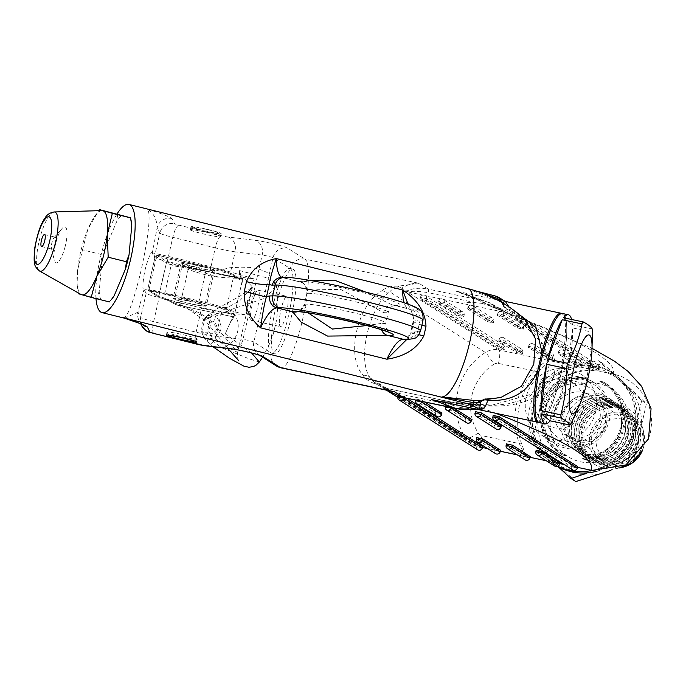 <?xml version="1.0" encoding="UTF-8"?>
<svg xmlns="http://www.w3.org/2000/svg" width="686" height="686" viewBox="0 0 686 686"><rect width="100%" height="100%" fill="white"/><g stroke="black" fill="none" stroke-linecap="round" stroke-linejoin="round"><path stroke-width="0.51" stroke-dasharray="3.43 2.57" d="M583.426 408.727A24.773 24.216 122.4 0 1 543.055 422.044A24.773 24.216 122.4 0 1 552.539 380.318A24.773 24.216 122.4 0 1 583.426 408.727M65.23 246.231A18.582 4.956 103.9 0 1 54.271 260.311A18.582 4.956 103.9 0 1 55.652 243.659A18.582 4.956 103.9 0 1 62.22 228.301A18.582 4.956 103.9 0 1 65.23 246.231M648.519 438.869L650.5 432.317L651.7 422.799L651.023 413.264L648.459 403.977L644.128 395.428L638.126 387.813L630.751 381.545L622.176 376.803L613.919 374.084L548.568 360.459C548.123 362.148 544.641 365.93 538.133 371.812A68.12 66.585 -57.6 0 0 521.712 444.091L526.128 456.482L530.004 457.305M398.086 286.191L400.693 287.82C395.676 287.408 392.04 288.763 389.802 291.884A9.287 6.628 -132.9 0 1 382.402 290.521C386.081 287.297 391.312 285.856 398.094 286.199L418.992 283.292C413.444 282.846 407.664 284.493 401.636 288.214L408.985 292.15C411.66 290.881 418.134 291.07 428.398 292.699A6.191 1.226 102 0 0 428.133 289.08L481.521 300.391A6.191 1.226 -78 0 1 481.855 303.358L475.321 302.637C467.989 302.329 463.676 302.603 462.381 303.461L408.985 292.15M593.604 368.836L599.547 370.088L521.077 320.328L515.092 319.007L593.604 368.836L593.947 367.327A3.096 3.027 122.4 0 1 598.578 365.338A3.096 3.027 122.4 0 1 599.89 368.588L521.42 318.819A3.096 3.027 -57.6 0 0 520.108 315.577A3.096 3.027 -57.6 0 0 515.478 317.567L515.135 319.067M503.267 316.555L497.324 315.294L517.218 327.908L523.204 329.229L503.267 316.555L503.601 315.046A3.096 3.027 -57.6 0 0 502.298 311.804A3.096 3.027 -57.6 0 0 497.667 313.794L517.561 326.407A3.096 3.027 122.4 0 1 522.192 324.418A3.096 3.027 122.4 0 1 523.495 327.668L523.152 329.169M546.107 358.769L552.041 360.03L534.36 348.814L528.374 347.502L546.107 358.769L546.442 357.269A3.096 3.027 122.4 0 1 551.072 355.279A3.096 3.027 122.4 0 1 552.384 358.521L534.703 347.313A3.096 3.027 -57.6 0 0 533.391 344.063A3.096 3.027 -57.6 0 0 528.76 346.053L528.417 347.553M575.794 365.063L581.728 366.315L564.046 355.099L558.061 353.787L575.794 365.063L576.137 363.554A3.096 3.027 122.4 0 1 580.759 361.565A3.096 3.027 122.4 0 1 582.071 364.815L564.389 353.599A3.096 3.027 -57.6 0 0 563.077 350.357A3.096 3.027 -57.6 0 0 558.455 352.338L558.112 353.847M516.412 352.484L522.355 353.744L504.673 342.528L498.679 341.208L516.412 352.484L516.755 350.975A3.096 3.027 122.4 0 1 521.386 348.994A3.096 3.027 122.4 0 1 522.698 352.235L505.016 341.019A3.096 3.027 -57.6 0 0 503.704 337.778A3.096 3.027 -57.6 0 0 499.074 339.767L498.731 341.268M443.885 303.975L437.951 302.723L457.845 315.337L463.83 316.649L443.885 303.975L444.228 302.475A3.096 3.027 -57.6 0 0 442.916 299.225A3.096 3.027 -57.6 0 0 438.294 301.214L458.179 313.828A3.096 3.027 122.4 0 1 462.81 311.847A3.096 3.027 122.4 0 1 464.122 315.088L463.779 316.589M473.572 310.269L467.638 309.009L487.532 321.623L493.517 322.935L473.572 310.269L473.915 308.76A3.096 3.027 -57.6 0 0 472.603 305.519A3.096 3.027 -57.6 0 0 467.981 307.5L487.875 320.122A3.096 3.027 122.4 0 1 492.497 318.132A3.096 3.027 122.4 0 1 493.809 321.374L493.466 322.883M498.602 348.711L504.536 349.971L426.075 300.202L420.081 298.89L498.602 348.711L498.945 347.202A3.096 3.027 122.4 0 1 503.575 345.221A3.096 3.027 122.4 0 1 504.879 348.462L426.418 298.702A3.096 3.027 -57.6 0 0 425.106 295.452A3.096 3.027 -57.6 0 0 420.475 297.441L420.132 298.95M482.627 446.423L476.71 445.077L398.24 395.316L404.174 396.577L406.747 398.206M471.556 419.335L465.631 417.997L445.746 405.375L451.68 406.635L454.252 408.264M441.861 413.049L435.944 411.703L416.05 399.089L421.993 400.35L424.565 401.979M495.326 424.282L475.432 411.669L475.089 413.169L494.983 425.792L495.326 424.282L501.243 425.629M494.52 448.85L476.839 437.642L476.496 439.143L494.177 450.359L494.52 448.85L500.437 450.196M553.902 461.429L536.212 450.213L535.869 451.722L553.559 462.939L553.902 461.429L559.819 462.776M524.207 455.144L506.525 443.928L506.182 445.437L523.864 456.644L524.207 455.144L530.124 456.49M571.712 465.202L493.243 415.442L492.9 416.942L571.369 466.712L571.712 465.202L577.629 466.549M390.308 392.229L379.735 384.58L384.297 388.43L389.682 390.866M444.279 402.433L468.041 404.26A1032.353 74.62 12.8 0 1 480.157 408.753L482.944 408.882C478.434 408.547 465.099 408.89 458.317 406.961A6.191 1.226 -78 0 1 457.065 408.847M387.05 388.499L387.084 388.516C389.091 390.128 395.11 392.323 405.143 395.093L452.057 405.032L440.729 399.861L387.05 388.49L484.916 409.139L483.87 408.341A9.287 8.189 110.6 0 0 480.157 408.753L476.376 409.233M482.927 408.882L482.944 408.882A9.287 8.764 90.9 0 1 483.013 408.882L477.053 409.37M387.084 388.516L384.554 387.633L397.177 395.642M452.057 405.032L458.317 406.961M482.455 447.461L477.104 446.329A18.582 18.162 122.4 0 1 465.811 438.526A61.929 60.531 122.4 0 1 485.354 352.484A18.582 18.162 122.4 0 1 498.996 349.963L406.446 291.267C411.986 288.266 419.206 287.537 428.133 289.08L418.992 283.292L304.953 259.137A55.738 11.07 -78 0 1 303.023 317.644A55.738 11.07 -78 0 1 281.08 367.868M476.89 291.216L466.652 288.48L497.144 299.996L503.627 304.318L506.088 308.554A6.191 2.684 110.5 0 0 506.868 309.317A6.191 2.684 110.5 0 0 508.489 308.966L508.909 306.822M191.231 227.075A15.478 1.115 -167.2 0 0 207.344 231.645A15.478 1.115 -167.2 0 0 221.175 233.652A15.478 1.115 -167.2 0 0 206.323 229.124A15.478 1.115 -167.2 0 0 190.982 226.792A15.478 1.115 -167.2 0 0 191.231 227.075M480.054 292.296L466.652 288.48L147.944 209.316C160.73 213.312 168.722 216.382 171.92 218.525L174.63 223.756A6.191 0.446 -167.2 0 0 178.952 225.154L221.432 235.71A6.191 0.446 -167.2 0 0 228.061 237.03L255.072 240.254A18.582 1.346 12.8 0 1 273.74 243.924A18.582 1.346 12.8 0 1 287.64 248.16L304.953 259.137A12.382 12.108 -57.6 0 0 290.332 268.663A43.347 8.609 102 0 0 289.741 268.415A43.347 8.609 102 0 0 273.019 305.922A43.347 8.609 102 0 0 271.176 352.99A43.347 8.609 102 0 0 271.776 353.239A43.347 8.609 102 0 0 288.84 314.171A43.347 8.609 102 0 0 290.332 268.663L273.028 257.687A6.191 0.446 -167.2 0 0 268.398 256.281A6.191 0.446 -167.2 0 0 262.172 255.055L235.161 251.831L229.69 275.926A18.582 1.346 12.8 0 1 209.796 271.956L167.315 261.4A18.582 1.346 12.8 0 1 154.35 257.216L152.275 253.185L151.1 252.594C145.715 264.067 142.98 276.115 142.885 288.729L144.06 289.329L146.144 293.351A18.582 1.346 -167.2 0 0 159.109 297.544L201.59 308.091A18.582 1.346 -167.2 0 0 221.475 312.061L245.451 314.925L253.657 278.782L229.69 275.926M503.224 303.212L502.452 302.758M505.35 301.428L504.424 301.043M524.867 319.462L506.088 308.554A6.191 5.428 160.4 0 1 503.207 305.596A6.191 5.428 160.4 0 1 503.207 305.587A6.191 5.428 160.4 0 1 502.949 303.546A6.191 5.445 -160.7 0 0 508.489 308.966L516.121 312.027M501.295 302.089A6.191 5.728 -36.3 0 0 501.663 302.672A6.191 5.728 -36.3 0 0 503.627 304.318M482.498 400.135L481.829 400.264A6.191 5.891 -98.6 0 0 481.349 400.307A6.191 5.857 76.3 0 1 481.461 400.29A6.191 5.857 76.3 0 1 481.486 400.281A6.191 5.857 76.3 0 1 482.498 400.135L485.568 398.866L500.977 397.417L486.134 398.729A6.191 2.547 91.3 0 0 485.568 398.866A6.191 5.728 -124.2 0 0 482.524 399.801A6.191 5.728 -124.2 0 0 481.924 400.272M481.829 400.264L481.375 400.307A6.191 5.891 -98.6 0 0 481.306 400.315M487.489 399.741A6.191 2.547 91.3 0 0 486.142 398.729A6.191 6.191 0 0 0 482.524 399.801L481.461 400.29M485.722 399.938A6.191 4.965 7.6 0 0 484.11 400.092M499.339 309.377L493.577 307.551A1036.34 74.903 12.8 0 1 505.745 312.061L506.817 312.773L462.381 303.461M483.87 408.341A1036.34 74.903 -167.2 0 0 471.702 403.831L485.096 405.306L495.927 405.246L508.06 403.822L519.636 400.727L528.846 396.559L537.747 390.154L544.152 382.402L547.677 374.522L548.997 365.244L547.531 354.859L543.724 345.555L537.961 336.775L528.323 326.665L519.585 319.925L510.118 314.214L499.365 309.386L592.044 348.317M466.557 294.448L490.902 306.368A9.287 9.287 0 0 0 492.754 307.302A9.287 8.069 -69.9 0 1 490.396 305.853A9.287 3.867 123 0 0 490.902 306.368A9.287 3.867 123 0 1 490.902 306.368A9.287 3.867 123 0 0 493.406 306.308A9.287 1.098 104.6 0 0 493.577 307.551A9.287 8.069 -69.9 0 1 492.78 307.311L504.879 311.796A9.287 8.189 110.6 0 1 504.879 311.796A9.287 8.189 110.6 0 1 502.521 310.346A1032.353 74.62 -167.2 0 0 490.396 305.853L466.54 294.44L455.958 291.121L493.406 306.308C527.191 315.809 563.095 343.746 553.439 377.257C540.268 405.014 503.387 409.379 471.145 404.303L438.586 401.224L469.413 403.66A9.287 4.245 86.4 0 1 471.145 404.303A9.287 1.046 100 0 1 471.616 403.771L492.196 405.092L530.347 394.527L544.984 378.732L547.651 359.078L540.92 341.885L518.144 319.101L499.305 309.36M471.702 403.831A9.287 1.046 100 0 0 471.616 403.771A9.287 9.287 0 0 0 469.413 403.651A9.287 4.245 86.4 0 0 468.041 404.26A9.287 8.069 -69.9 0 1 471.702 403.831M496.047 413.401A1034.196 74.748 12.8 0 0 484.916 409.139A9.287 8.764 90.9 0 0 483.013 408.882L440.678 399.852M496.527 296.352A6.191 6.054 -57.6 0 0 496.227 296.283L504.193 301.334L455.958 291.121A1011.867 73.136 -167.2 0 1 481.521 300.391L487.96 302.26L502.512 310.346M481.855 303.358L494.246 307.234C497.17 308.203 505.025 312.662 504.947 312.053L502.521 310.346M504.947 312.053A9.287 8.764 90.9 0 0 506.817 312.773A1034.196 74.748 -167.2 0 1 612.821 373.836M505.745 312.061A9.287 8.189 110.6 0 1 504.887 311.796L501.466 309.532C492.256 304.035 487.72 301.6 487.857 302.226M400.693 287.82L401.636 288.214M538.133 371.812L498.473 363.409A6.191 6.054 -57.6 0 0 493.92 364.249A12.382 1.132 -122.5 0 0 485.354 352.484L389.802 291.884C368.776 307.259 356.84 360.159 370.251 377.926L374.016 382.274L379.735 384.58M390.78 391.097L375.851 384.066C369.471 381.965 365.226 379.058 363.126 375.336C345.427 356.566 357.183 304.421 382.402 290.521M375.851 384.066L378.792 384.186L374.041 382.291M493.92 364.249A49.546 48.423 -57.6 0 0 478.288 433.089A12.382 2.384 147.3 0 1 465.811 438.526L370.251 377.926A9.287 7.34 152.8 0 0 363.126 375.336M541.588 359.104L543.295 352.364A55.66 11.053 -78 0 1 562.7 313.665A55.66 11.053 -78 0 1 561.74 370.337A55.66 11.053 -78 0 1 539.642 422.533A55.66 11.053 -78 0 1 538.99 371.323L540.371 364.472M546.322 460.76L559.69 463.59M564.132 464.533L577.509 467.363M517.261 454.869L526.814 456.893L517.184 454.818M526.128 456.482A68.12 66.585 122.4 0 1 548.02 360.107M595.637 411.832A36.229 35.406 122.4 0 1 541.503 435.07A36.229 35.406 122.4 0 1 530.998 385.506A36.229 35.406 122.4 0 1 580.305 373.879A36.229 35.406 122.4 0 1 595.637 411.832M582.465 377.84A36.229 35.406 122.4 0 1 593.87 382.479A36.229 35.406 122.4 0 1 609.202 420.432A36.229 35.406 122.4 0 1 555.06 443.671A36.229 35.406 122.4 0 1 541.648 399.706A36.229 35.406 122.4 0 1 582.465 377.84M142.276 324.538A12.382 12.331 152.7 0 1 137.963 312.207L140.664 317.447A18.582 1.346 -167.2 0 0 153.638 321.631L196.11 332.187A18.582 1.346 -167.2 0 0 216.004 336.157L243.016 339.381L262.172 255.055A12.382 10.179 -83.2 0 0 255.072 240.254M124.466 318.21L137.963 312.207L144.06 289.329M154.35 257.216L159.821 233.12L157.12 227.881C156.991 219.769 153.93 213.578 147.944 209.316C150.68 216.073 148.493 236.053 141.376 269.264C134.096 299.773 128.248 316.032 123.832 318.021M152.275 253.185L157.12 227.881A12.382 12.331 152.7 0 1 171.92 218.525M275.986 306.548A43.347 8.609 -78 0 1 292.708 269.049A43.347 8.609 -78 0 1 292.15 313.236A43.347 8.609 -78 0 1 274.743 353.865A43.347 8.609 -78 0 1 275.986 306.548M253.657 278.782A123.857 8.952 -167.2 0 0 151.1 252.585M212.711 269.504A15.478 1.115 12.8 0 1 212.96 269.787A15.478 1.115 12.8 0 1 197.619 267.446A15.478 1.115 12.8 0 1 182.768 262.927A15.478 1.115 12.8 0 1 196.599 264.925A15.478 1.115 12.8 0 1 212.711 269.504M142.885 288.729A123.857 8.952 12.8 0 1 245.451 314.925M204.497 305.639A15.478 1.115 -167.2 0 0 188.393 301.068A15.478 1.115 -167.2 0 0 174.561 299.062A15.478 1.115 -167.2 0 0 189.405 303.589A15.478 1.115 -167.2 0 0 204.754 305.922A15.478 1.115 -167.2 0 0 204.497 305.639M196.976 338.764A15.478 1.115 12.8 0 1 197.225 339.055A15.478 1.115 12.8 0 1 197.165 339.124A15.478 1.115 12.8 0 1 182.845 336.929A15.478 1.115 12.8 0 1 167.281 332.478A15.478 1.115 12.8 0 1 167.05 332.281A15.478 1.115 12.8 0 1 167.032 332.195A15.478 1.115 12.8 0 1 180.864 334.193A15.478 1.115 12.8 0 1 196.976 338.764M190.545 230.084A15.478 1.115 -167.2 0 0 206.657 234.655A15.478 1.115 -167.2 0 0 220.489 236.661A15.478 1.115 -167.2 0 0 220.463 236.576A15.478 1.115 -167.2 0 0 220.232 236.37A15.478 1.115 -167.2 0 0 204.677 231.919A15.478 1.115 -167.2 0 0 190.348 229.733A15.478 1.115 -167.2 0 0 190.296 229.801A15.478 1.115 -167.2 0 0 190.545 230.084M279.339 322.814A15.478 3.078 -78 0 1 281.963 305.793A15.478 3.078 -78 0 1 286.937 296.309A15.478 3.078 -78 0 1 286.731 312.096A15.478 3.078 -78 0 1 280.523 326.605A15.478 3.078 -78 0 1 279.339 322.814M309.609 280.308L299.482 281.689A9.913 9.861 -122.4 0 1 306.916 293.565L316.838 289.758L340.616 289.381L383.568 312.61A9.913 8.815 -85.3 0 1 392.915 305.004A9.913 8.815 -85.3 0 1 392.975 305.013A9.913 8.815 -85.3 0 1 394.296 305.244L392.006 304.833L365.81 292.133M408.059 304.138L411.06 310.132L414.095 320.165A74.311 19.825 103.9 0 1 411.163 333.062L405.692 340.29L410.554 332.839M381.553 329.837A9.913 8.815 -85.3 0 1 381.099 323.449L366.778 325.558M308.263 312.936L304.284 304.695L306.788 293.659C306.402 285.882 303.975 281.946 299.525 281.86L282.632 277.667A55.738 14.869 103.9 0 1 282.092 277.496M300.176 310.501L304.455 304.413A9.913 9.861 -122.4 0 1 300.176 310.509A9.913 9.861 -122.4 0 1 300.142 310.535A9.913 9.861 -122.4 0 1 297.355 311.744M95.989 298.599A55.738 14.869 103.9 0 1 100.096 259.008A55.738 14.869 103.9 0 1 117.006 213.989M406.609 339.501L405.683 339.536A9.913 9.518 88.2 0 0 414.636 331.93A65.642 17.51 103.9 0 0 411.163 333.062L418.88 334.717M421.881 325.13A18.582 2.933 11.4 0 1 413.255 320.799A18.582 2.933 11.4 0 1 414.095 320.165A65.642 17.51 103.9 0 0 417.105 321.091A9.913 9.518 88.2 0 0 410.022 309.146L412.852 309.06A67.502 4.879 -167.2 0 0 368.365 292.793A67.502 4.879 -167.2 0 0 286.577 277.693L283.755 277.787L299.482 281.689A51.707 3.739 12.8 0 1 364 292.931A51.707 3.739 12.8 0 1 394.296 305.244L410.022 309.146A55.738 14.869 -76.1 0 1 408.907 309.034A55.738 14.869 -76.1 0 1 404.165 302.792M111.432 299.516A46.442 12.391 103.9 0 1 109.211 301.797L100.653 299.336A46.442 12.391 103.9 0 1 99.204 291.396L101.957 262.155A46.442 12.391 103.9 0 1 105.481 248.126L116.8 221.346A46.442 12.391 103.9 0 1 121.774 215.25M130.331 217.711A46.442 12.391 103.9 0 1 131.086 220.403M186.858 300.305A17.03 1.235 12.8 0 1 206.332 305.965A17.03 1.235 12.8 0 1 189.447 303.392A17.03 1.235 12.8 0 1 173.112 298.419A17.03 1.235 12.8 0 1 186.858 300.305M194.927 264.77A17.03 1.235 -167.2 0 0 181.19 262.884A17.03 1.235 -167.2 0 0 197.525 267.857A17.03 1.235 -167.2 0 0 214.401 270.43A17.03 1.235 -167.2 0 0 194.927 264.77M259.325 362.028L249.601 358.992L221.647 347.751L210.422 339.107L203.682 337.178L201.804 331.57L204.72 318.733L207.472 315.406L215.558 316.16C224.331 326.159 222.616 333.808 210.422 339.107A6.191 1.012 -92.8 0 0 210.808 334.073C217.839 331.124 218.791 326.888 213.655 321.374L210.954 322.429L208.776 332.015A6.191 0.78 -4.4 0 1 201.564 331.81A6.191 0.78 -4.4 0 1 201.804 331.57L207.026 333.276L210.722 317.018A12.382 12.134 123.4 0 1 230.264 309.806A21.678 21.232 123.4 0 1 237.699 331.278A21.678 21.232 123.4 0 1 221.647 347.751A12.382 12.134 123.4 0 1 207.026 333.276L229.073 348.222L237.596 352.372L209.976 319.522L187.501 308.691L175.899 304.653L232.768 316.752L225.24 333.816L230.282 322.626L234.192 316.709L238.316 297.861L234.243 315.74L232.348 312.97L226.269 308.957A30.964 2.238 -167.2 0 0 199.18 300.948L149.094 289.295L156.614 256.17L206.709 267.823A30.964 2.238 12.8 0 1 233.789 275.832L239.877 279.845L242.372 279.965L238.316 297.861L242.535 279.991L239.525 274.451L242.535 279.991L242.124 282.846C242.244 281.466 241.378 278.662 239.517 274.443L239.611 270.576L241.575 278.559L184.594 266.4L189.439 268.432L219.554 277.367C209.993 276.201 199.523 273.56 188.136 269.444L180.101 304.816C191.531 308.734 201.487 313.639 209.976 319.522M239.611 270.576L266.442 277.719L276.389 285.102L265.919 297.904L230.264 309.806L215.558 316.16A6.191 1.243 -63.5 0 1 213.655 321.374M238.839 360.853C237.588 359.25 237.167 356.428 237.596 352.372L252.362 287.357L239.894 300.571L210.722 317.018L204.539 318.656L210.954 322.429M251.625 353.007L225.24 333.816M232.348 312.97A1.235 1.209 -56.6 0 1 230.882 313.922L232.768 316.752A1.235 1.226 -11.9 0 0 234.26 315.826A1.235 1.192 -177.6 0 1 232.743 316.7L175.856 304.593L168.713 300.7L164.443 299.285A403.771 29.181 -167.2 0 0 159.495 297.681A1.235 0.96 107.9 0 1 158.826 296.318A402.528 29.095 12.8 0 1 163.757 297.921L171.277 264.796A402.528 29.095 -167.2 0 0 166.346 263.192A1.235 0.96 107.9 0 1 167.573 262.146A403.771 29.181 12.8 0 1 172.52 263.75L179.561 265.928L184.534 266.391L241.403 278.507A1.235 1.226 34.9 0 1 242.39 279.982A1.235 1.209 66.4 0 0 241.403 278.507L238.96 278.387L232.88 274.374A29.73 2.152 -167.2 0 0 206.872 266.683L156.785 255.029L156.614 256.17L155.302 255.964L147.773 289.089L149.094 289.295L148.708 290.564L198.803 302.226A29.73 2.152 12.8 0 1 224.802 309.909L230.882 313.922L168.713 300.7A1.235 1.003 -71.4 0 1 168.593 300.674L175.376 304.395A1.235 1.02 -50.4 0 0 175.856 304.593L175.899 304.653A1.235 1.063 -74.2 0 1 175.839 304.635A1.235 1.063 -74.2 0 0 175.839 304.635A1.235 1.063 -74.2 0 1 175.127 303.255L180.101 304.816A1.235 1.089 -70.9 0 0 180.855 306.213M217.531 308.46L240.151 296.026L252.482 286.971L244.413 278.627L219.554 277.367M247.131 302.003C248.023 302.689 247.818 303.907 246.514 305.656L247.131 302.003M242.407 279.948A1.235 1.235 -47.2 0 0 241.463 278.473L241.421 278.473A1.235 1.226 33.2 0 1 242.407 279.948M189.439 268.432A1.235 1.089 112 0 0 188.136 269.444L183.265 267.403L175.513 266.194L171.277 264.796A1.235 0.978 108.1 0 1 172.52 263.75M262.584 357.192L268.44 346.507L273.294 334.065L276.724 319.444L278.002 303.075L276.389 285.102L267.068 272.411L258.682 268.938L249.378 267.377L241.172 267.18L229.664 267.763L222.95 269.461L206.992 271.424L242.012 278.765A1.235 1.235 0 0 0 241.455 278.473L184.568 266.382A1.235 1.055 -66.6 0 0 183.265 267.403A1.235 1.055 -92.2 0 1 184.268 266.357L184.268 266.357A1.235 1.055 -92.2 0 1 184.534 266.391L184.568 266.382A1.235 1.235 0 0 0 184.268 266.357L179.561 265.928L239.363 278.55A1.235 1.209 -56.6 0 0 238.96 278.387L176.782 265.165A1.235 1.003 -71.4 0 0 175.513 266.194M167.993 299.328A1.235 1.003 -71.4 0 0 168.593 300.674L164.34 299.259A1.235 0.978 -71.9 0 0 164.34 299.259A1.235 0.978 -71.9 0 1 163.757 297.921L167.993 299.328L175.127 303.255A1.235 1.02 -50.4 0 0 175.376 304.395A1.235 1.235 0 0 0 175.83 304.635L186.24 308.194M234.243 315.74A1.235 1.166 158.9 0 1 232.743 316.632A1.235 1.192 1.6 0 0 234.26 315.757M254.609 295.323A15.478 3.078 102 0 0 250.544 316.718A15.478 3.078 102 0 0 251.342 320.276A15.478 3.078 102 0 0 251.719 320.499A15.478 3.078 102 0 0 257.936 305.99A15.478 3.078 102 0 0 258.133 290.212A15.478 3.078 102 0 0 257.696 290.264A15.478 3.078 102 0 0 254.609 295.323M539.376 422.576A55.738 11.07 102 0 0 544.881 418.657A55.738 11.07 102 0 0 563.943 358.769A55.738 11.07 102 0 0 562.477 313.519M592.215 328.946L572.441 324.761A55.738 11.07 102 0 0 571.592 319.479M571.292 423.065L551.518 418.88A55.738 11.07 102 0 0 565.899 379.487L585.673 383.68A55.738 11.07 102 0 0 586.873 378.518L567.099 374.333A55.738 11.07 102 0 0 572.639 327.968L592.412 332.153M572.441 324.761L563.6 317.781M551.518 418.88L565.899 379.487M567.099 374.333L572.639 327.968M585.673 383.68L578.735 407.218M592.275 342.245L586.873 378.518M217.951 232.734A12.382 0.892 -167.2 0 0 205.5 229.175A12.382 0.892 -167.2 0 0 194.044 227.418A12.382 0.892 -167.2 0 0 205.877 231.088A12.382 0.892 -167.2 0 0 218.139 232.888A12.382 0.892 -167.2 0 0 217.951 232.734M99.204 291.396L96.563 298.239L100.653 299.336M78.376 293.719L96.563 298.239M78.255 292.922L77.415 271.021L82.517 249.833L100.705 254.343L101.957 262.155M117.683 214.152L116.8 221.346M105.481 248.126L100.705 254.343M82.517 249.833L87.971 228.978L98.698 210.696M101.914 210.611A43.347 11.568 -76.1 0 0 94.471 216.673A43.347 11.568 -76.1 0 0 87.971 228.978A43.347 11.568 -76.1 0 0 77.415 271.021A43.347 11.568 -76.1 0 0 77.329 285.676A43.347 11.568 -76.1 0 0 81.068 294.517M55.094 243.581A6.191 1.655 -76.1 0 0 55 237.116A6.191 1.655 -76.1 0 0 54.091 237.613A6.191 1.655 -76.1 0 0 51.904 242.733A6.191 1.655 -76.1 0 0 51.441 248.281A6.191 1.655 -76.1 0 0 52.016 249.138A6.191 1.655 -76.1 0 0 55.094 243.581M557.624 466.463A54.185 52.959 122.4 0 1 555.085 464.954A54.185 52.959 122.4 0 1 539.385 390.823A54.185 52.959 122.4 0 1 613.13 373.433L610.917 372.026A54.185 52.959 122.4 0 0 571.798 365.149A54.185 52.959 -57.6 0 0 529.944 406.789A54.185 52.959 -57.6 0 0 549.906 461.515A54.185 52.959 122.4 0 0 552.882 463.547A54.185 52.959 122.4 0 0 557.881 466.351M592.027 470.425A54.185 52.959 -57.6 0 0 633.855 428.793A54.185 52.959 -57.6 0 0 613.919 374.084A54.185 52.959 122.4 0 0 610.917 372.026M613.13 373.433A54.185 52.959 122.4 0 1 636.068 430.199A54.185 52.959 122.4 0 1 597.137 471.119M587.448 472.843L628.256 459.689L634.584 429.882A52.642 51.45 -57.6 0 0 619.415 380.198A52.642 51.45 -57.6 0 0 568.951 369.514A52.642 51.45 -57.6 0 0 533.639 408.504A52.642 51.45 -57.6 0 0 548.8 458.188A52.642 51.45 -57.6 0 0 599.272 468.872A52.642 51.45 -57.6 0 0 634.584 429.882L641.684 400.573L597.935 360.322L540.748 379.195L533.639 408.504L527.311 438.311L558.112 466.729M581.797 379.281A34.549 33.768 122.4 0 1 599.032 435.756A34.549 33.768 122.4 0 1 541.657 423.605A34.549 33.768 122.4 0 1 581.797 379.281M580.665 384.271A29.412 28.752 122.4 0 1 595.337 432.36A29.412 28.752 122.4 0 1 546.485 422.019A29.412 28.752 122.4 0 1 580.665 384.271M582.594 392.392A23.221 22.698 122.4 0 1 589.909 395.368A23.221 22.698 122.4 0 1 596.631 427.138A23.221 22.698 122.4 0 1 565.032 434.59A23.221 22.698 122.4 0 1 556.432 406.412A23.221 22.698 122.4 0 1 582.594 392.392M589.24 396.602A23.221 22.698 122.4 0 1 596.546 399.578A23.221 22.698 122.4 0 1 603.277 431.348A23.221 22.698 122.4 0 1 571.67 438.8A23.221 22.698 122.4 0 1 563.077 410.622A23.221 22.698 122.4 0 1 589.24 396.602M589.06 398.214A21.678 21.189 122.4 0 1 595.877 400.993A21.678 21.189 122.4 0 1 602.162 430.637A21.678 21.189 122.4 0 1 572.664 437.599A21.678 21.189 122.4 0 1 564.638 411.3A21.678 21.189 122.4 0 1 589.06 398.214M622.056 419.137A21.678 21.189 122.4 0 1 628.873 421.916A21.678 21.189 122.4 0 1 635.159 451.568A21.678 21.189 122.4 0 1 605.661 458.522A21.678 21.189 122.4 0 1 597.635 432.223A21.678 21.189 122.4 0 1 622.056 419.137M619.878 467.775A32.516 31.779 122.4 0 1 617.82 468.298A32.516 31.779 122.4 0 1 579.756 436.81A32.516 31.779 122.4 0 1 618.926 405.092A32.516 31.779 122.4 0 1 642.902 428.75A32.516 31.779 122.4 0 1 634.559 458.874M633.77 459.671A32.516 31.779 122.4 0 1 626.841 464.876M618.24 408.101A29.412 28.752 122.4 0 1 627.493 411.874A29.412 28.752 122.4 0 1 636.016 452.117A29.412 28.752 122.4 0 1 595.988 461.558A29.412 28.752 122.4 0 1 585.089 425.86A29.412 28.752 122.4 0 1 618.24 408.101M616.585 407.055A29.412 28.752 122.4 0 1 625.838 410.82A29.412 28.752 122.4 0 1 638.837 431.708A29.412 28.752 122.4 0 1 618.763 463.359A29.412 28.752 122.4 0 1 594.325 460.503A29.412 28.752 122.4 0 1 583.434 424.814A29.412 28.752 122.4 0 1 616.585 407.055M615.265 404.5A30.964 30.261 122.4 0 1 638.692 430.448A30.964 30.261 122.4 0 1 617.563 463.762A30.964 30.261 122.4 0 1 577.981 436.45A30.964 30.261 122.4 0 1 615.265 404.5M614.922 406.001A29.412 28.752 122.4 0 1 624.174 409.774A29.412 28.752 122.4 0 1 632.706 450.007A29.412 28.752 122.4 0 1 592.67 459.457A29.412 28.752 122.4 0 1 581.779 423.759A29.412 28.752 122.4 0 1 614.922 406.001M613.267 404.954A29.412 28.752 122.4 0 1 622.519 408.719A29.412 28.752 122.4 0 1 635.519 429.608A29.412 28.752 122.4 0 1 615.445 461.258A29.412 28.752 122.4 0 1 591.015 458.402A29.412 28.752 122.4 0 1 580.116 422.713A29.412 28.752 122.4 0 1 613.267 404.954M611.955 402.39A30.964 30.261 122.4 0 1 635.373 428.347A30.964 30.261 122.4 0 1 614.244 461.661A30.964 30.261 122.4 0 1 574.662 434.349A30.964 30.261 122.4 0 1 611.955 402.39M611.612 403.9A29.412 28.752 122.4 0 1 620.864 407.664A29.412 28.752 122.4 0 1 629.388 447.907A29.412 28.752 122.4 0 1 589.351 457.348A29.412 28.752 122.4 0 1 578.461 421.658A29.412 28.752 122.4 0 1 611.612 403.9M609.948 402.845A29.412 28.752 122.4 0 1 619.209 406.618A29.412 28.752 122.4 0 1 632.2 427.507A29.412 28.752 122.4 0 1 612.135 459.148A29.412 28.752 122.4 0 1 587.696 456.301A29.412 28.752 122.4 0 1 576.806 420.604A29.412 28.752 122.4 0 1 609.948 402.845M608.636 400.29A30.964 30.261 122.4 0 1 632.055 426.246A30.964 30.261 122.4 0 1 610.934 459.56A30.964 30.261 122.4 0 1 571.352 432.24A30.964 30.261 122.4 0 1 608.636 400.29M608.293 401.799A29.412 28.752 122.4 0 1 617.546 405.563A29.412 28.752 122.4 0 1 626.069 445.806A29.412 28.752 122.4 0 1 586.041 455.247A29.412 28.752 122.4 0 1 575.142 419.558A29.412 28.752 122.4 0 1 608.293 401.799M606.638 400.744A29.412 28.752 122.4 0 1 615.891 404.517A29.412 28.752 122.4 0 1 628.89 425.406A29.412 28.752 122.4 0 1 608.816 457.048A29.412 28.752 122.4 0 1 584.378 454.201A29.412 28.752 122.4 0 1 573.487 418.503A29.412 28.752 122.4 0 1 606.638 400.744M605.318 398.189A30.964 30.261 122.4 0 1 628.745 424.145A30.964 30.261 122.4 0 1 607.616 457.459A30.964 30.261 122.4 0 1 568.034 430.139A30.964 30.261 122.4 0 1 605.318 398.189M604.975 399.698A29.412 28.752 122.4 0 1 614.236 403.462A29.412 28.752 122.4 0 1 622.759 443.705A29.412 28.752 122.4 0 1 582.723 453.146A29.412 28.752 122.4 0 1 571.832 417.457A29.412 28.752 122.4 0 1 604.975 399.698M603.32 398.643A29.412 28.752 122.4 0 1 612.572 402.408A29.412 28.752 122.4 0 1 625.572 423.296A29.412 28.752 122.4 0 1 605.498 454.947A29.412 28.752 122.4 0 1 581.068 452.091A29.412 28.752 122.4 0 1 570.169 416.402A29.412 28.752 122.4 0 1 603.32 398.643M602.008 396.088A30.964 30.261 122.4 0 1 611.749 400.049A30.964 30.261 122.4 0 1 625.426 422.036A30.964 30.261 122.4 0 1 604.297 455.35A30.964 30.261 122.4 0 1 578.581 452.348A30.964 30.261 122.4 0 1 567.116 414.781A30.964 30.261 122.4 0 1 602.008 396.088M604.795 472.38A52.642 51.45 122.4 0 1 554.331 461.687A52.642 51.45 122.4 0 1 539.162 412.003A52.642 51.45 122.4 0 1 574.474 373.013A52.642 51.45 122.4 0 1 624.946 383.706A52.642 51.45 122.4 0 1 640.107 433.389A52.642 51.45 122.4 0 1 604.795 472.38M575.82 481.563L532.062 441.321L539.162 412.003L545.49 382.205L602.677 363.331L646.435 403.582L633.813 459.509M624.466 465.7L610.643 470.433M641.684 400.573L646.435 403.582M602.677 363.331L597.935 360.322M628.256 459.689L631.197 461.549M527.311 438.311L532.062 441.321M540.748 379.195L545.49 382.205M564.106 454.424L566.319 455.83A40.74 39.822 122.4 0 1 562.288 453.6A40.74 39.822 122.4 0 1 545.636 408.642A40.74 39.822 122.4 0 1 583.829 378.732L581.617 377.326A40.74 39.822 -57.6 0 0 543.423 407.244A40.74 39.822 -57.6 0 0 560.085 452.194A40.74 39.822 -57.6 0 0 564.106 454.424L560.402 453.643A41.803 40.86 122.4 0 1 559.51 453.094A41.803 40.86 122.4 0 1 541.94 408.779A41.803 40.86 122.4 0 1 577.921 376.545L581.617 377.326M583.829 378.732L580.133 377.943A41.803 40.86 -57.6 0 0 544.152 410.185A41.803 40.86 -57.6 0 0 561.723 454.492A41.803 40.86 -57.6 0 0 562.614 455.041L566.319 455.83M562.614 455.041L560.402 453.643M580.133 377.943L577.921 376.545M599.693 381.159L601.905 382.556A40.74 39.822 122.4 0 1 605.927 384.786A40.74 39.822 122.4 0 1 622.588 429.745A40.74 39.822 122.4 0 1 584.386 459.654L582.182 458.257A40.74 39.822 -57.6 0 0 620.376 428.338A40.74 39.822 -57.6 0 0 603.723 383.388A40.74 39.822 -57.6 0 0 599.693 381.159L603.397 381.939A41.803 40.86 122.4 0 1 604.289 382.488A41.803 40.86 122.4 0 1 621.859 426.803A41.803 40.86 122.4 0 1 585.878 459.037L582.182 458.257M584.386 459.654L588.091 460.435A41.803 40.86 -57.6 0 0 624.071 428.201A41.803 40.86 -57.6 0 0 606.501 383.894A41.803 40.86 -57.6 0 0 605.609 383.345L601.905 382.556M605.609 383.345L603.397 381.939M588.091 460.435L585.878 459.037M498.473 363.409A12.382 2.461 -78 0 0 498.996 349.963L548.568 360.459M403.943 397.614L404.174 396.577M445.746 405.375L445.403 406.884L465.297 419.498L465.631 417.997M416.05 399.089L415.707 400.598L435.601 413.212L435.944 411.703M398.24 395.316L397.897 396.825L476.367 446.586L476.71 445.077M477.679 449.827A3.096 3.027 122.4 0 1 476.367 446.586L482.352 447.898M451.448 407.673L451.68 406.635M466.6 422.739A3.096 3.027 122.4 0 1 465.297 419.498L471.282 420.818M421.753 401.387L421.993 400.35M436.913 416.453A3.096 3.027 122.4 0 1 435.601 413.212L441.595 414.524M495.489 453.6A3.096 3.027 122.4 0 1 494.177 450.359L500.163 451.671M554.863 466.18A3.096 3.027 122.4 0 1 553.559 462.939L559.544 464.25M525.176 459.894A3.096 3.027 122.4 0 1 523.864 456.644L529.858 457.965M496.295 429.033A3.096 3.027 122.4 0 1 494.983 425.792L500.969 427.104M572.681 469.953A3.096 3.027 122.4 0 1 571.369 466.712L577.355 468.023M426.075 300.202L426.418 298.702L420.475 297.441L498.945 347.202L504.879 348.462L504.536 349.971M487.532 321.623L487.875 320.122L493.809 321.374L473.915 308.76L467.929 307.448L467.638 309.009M457.845 315.337L458.179 313.828L464.122 315.088L444.228 302.475L438.243 301.154L437.951 302.723M504.673 342.528L505.016 341.019L499.074 339.767L516.755 350.975L522.698 352.235L522.355 353.744M564.046 355.099L564.389 353.599L558.455 352.338L576.137 363.554L582.071 364.815L581.728 366.315M534.36 348.814L534.703 347.313L528.76 346.053L546.442 357.269L552.384 358.521L552.041 360.03M517.218 327.908L517.561 326.407L523.495 327.668L503.601 315.046L497.616 313.734L497.324 315.294M521.077 320.328L521.42 318.819L515.478 317.567L593.947 367.327L599.89 368.588L599.547 370.088M397.983 396.156L477.104 446.329A12.382 2.461 102 0 0 477.276 446.397A12.382 2.461 102 0 0 482.052 435.687L521.712 444.091M478.288 433.089A6.191 6.054 -57.6 0 0 482.052 435.687M403.677 397.537A6.191 1.226 102 0 0 405.143 395.093M475.321 302.637L428.398 292.699M504.124 304.97A6.191 5.668 146.7 0 1 501.972 303.109A6.191 5.668 146.7 0 1 501.963 303.101A6.191 5.668 146.7 0 1 501.492 302.2M538.056 422.293A55.738 11.07 102 0 0 560.428 370.063A55.738 11.07 102 0 0 561.148 313.245M500.266 451.234L487.497 448.533M467.766 288.6A55.738 14.869 -76.1 0 0 466.652 288.48M221.475 312.061L216.004 336.157A12.382 10.179 96.8 0 1 204.702 345.701M231.714 348.917A12.382 10.179 96.8 0 0 243.016 339.381A6.191 0.446 12.8 0 1 249.241 340.599A6.191 0.446 12.8 0 1 253.871 342.014L273.028 257.687A12.382 12.108 -57.6 0 1 287.64 248.16M209.796 271.956L215.267 247.86L172.795 237.313A18.582 1.346 12.8 0 1 159.821 233.12A12.382 12.331 152.7 0 1 174.63 223.756M178.952 225.154A12.382 3.301 103.9 0 0 172.795 237.313L167.315 261.4M228.061 237.03A12.382 10.179 96.8 0 1 235.161 251.831A18.582 1.346 12.8 0 1 215.267 247.86A12.382 3.301 103.9 0 1 221.432 235.71M141.728 325.816A12.382 12.331 152.7 0 1 140.664 317.447L146.144 293.351M153.836 333.447A12.382 3.301 103.9 0 1 153.638 321.631L159.109 297.544M196.316 344.003A12.382 3.301 103.9 0 1 196.11 332.187L201.59 308.091M259.874 355.425A12.382 12.108 122.4 0 1 253.871 342.014L271.176 352.99A12.382 12.108 122.4 0 0 276.424 365.964M283.755 277.787A9.913 9.518 88.2 0 0 281.251 277.521L282.632 277.667A55.738 14.869 103.9 0 0 283.755 277.787M286.577 277.693A9.913 9.518 88.2 0 0 284.081 277.427M423.013 320.165A77.407 5.591 12.8 0 1 419.926 320.997A9.913 9.518 88.2 0 0 412.852 309.06M414.636 331.93L417.465 331.844L419.926 320.997L417.105 321.091M383.568 312.61A41.803 3.018 -167.2 0 0 388.285 312.276A41.803 3.018 -167.2 0 0 387.607 311.504A41.803 3.018 -167.2 0 0 345.572 299.482A41.803 3.018 -167.2 0 0 306.916 293.565M408.504 339.441A9.913 9.518 -91.8 0 0 417.465 331.844A77.407 5.591 -167.2 0 0 420.552 331.004M304.455 304.413A41.803 3.018 12.8 0 1 343.103 310.321A41.803 3.018 12.8 0 1 385.146 322.343A41.803 3.018 12.8 0 1 385.824 323.115A41.803 3.018 12.8 0 1 381.099 323.449M198.803 302.226L206.88 266.683L156.794 255.029A1.235 1.209 -56.6 0 0 155.319 255.981L166.106 263.098A1.235 1.209 123.4 0 1 167.573 262.146L156.785 255.029A1.235 1.235 0 0 0 155.302 255.964L147.773 289.089A1.235 1.209 -56.6 0 0 148.708 290.564L159.495 297.681A1.235 1.209 123.4 0 1 158.586 296.223L166.346 263.192L158.826 296.318L147.799 289.106A1.235 1.235 0 0 0 148.305 290.392L159.092 297.51A1.235 1.235 0 0 0 159.392 297.655L164.331 299.259A1.235 0.978 -71.9 0 0 164.443 299.285M224.802 309.909A1.235 1.209 -56.6 0 0 226.269 308.957L233.789 275.832A1.235 1.209 -56.6 0 0 232.88 274.374M208.776 332.015L210.808 334.073M239.877 279.845A1.235 1.209 -56.6 0 0 239.363 278.55L233.283 274.546C229.767 272.625 220.969 270.001 206.88 266.683M54.125 211.965A30.476 8.129 -76.1 0 0 39.488 239.646A30.476 8.129 -76.1 0 0 39.471 270.953M642.448 445.557A26.265 25.674 122.4 0 1 599.65 459.68A26.265 25.674 122.4 0 1 609.7 415.424A26.265 25.674 122.4 0 1 642.448 445.557M622.236 467.338A28.109 27.474 122.4 0 1 589.334 440.12A28.109 27.474 122.4 0 1 623.197 412.706A28.109 27.474 122.4 0 1 643.914 433.158A28.109 27.474 122.4 0 1 643.931 445.746A28.109 27.474 122.4 0 1 642.628 449.956M633.075 462.407A28.109 27.474 122.4 0 1 632.355 462.93L633.075 462.415M598.132 393.635A30.964 30.261 122.4 0 1 607.882 397.597A30.964 30.261 122.4 0 1 620.984 430.036A30.964 30.261 122.4 0 1 574.714 449.896A30.964 30.261 122.4 0 1 563.24 412.329A30.964 30.261 122.4 0 1 598.132 393.635M628.23 430.868A40.251 39.342 122.4 0 1 562.631 452.511A40.251 39.342 122.4 0 1 578.041 384.709A40.251 39.342 122.4 0 1 628.23 430.868M398.189 395.256L398.034 395.959M445.694 405.323L445.446 406.404M415.999 399.029L415.759 400.11M420.081 298.89L420.424 297.381A3.096 3.096 0 0 1 425.106 295.452L503.575 345.221A3.096 3.096 0 0 1 504.93 348.522L504.587 350.023M493.517 322.935L493.86 321.434A3.096 3.096 0 0 0 492.497 318.132L472.603 305.519A3.096 3.096 0 0 0 467.929 307.448L467.586 308.949M463.83 316.649L464.173 315.148A3.096 3.096 0 0 0 462.81 311.847L442.916 299.225A3.096 3.096 0 0 0 438.243 301.154L437.9 302.663M498.679 341.208L499.022 339.707A3.096 3.096 0 0 1 503.704 337.778L521.386 348.994A3.096 3.096 0 0 1 522.749 352.295L522.406 353.796M558.061 353.787L558.404 352.287A3.096 3.096 0 0 1 563.077 350.357L580.759 361.565A3.096 3.096 0 0 1 582.122 364.866L581.779 366.375M528.374 347.502L528.709 345.993A3.096 3.096 0 0 1 533.391 344.063L551.072 355.279A3.096 3.096 0 0 1 552.436 358.581L552.093 360.09M523.204 329.229L523.547 327.719A3.096 3.096 0 0 0 522.192 324.418L502.298 311.804A3.096 3.096 0 0 0 497.616 313.734L497.273 315.243M515.092 319.007L515.426 317.507A3.096 3.096 0 0 1 520.108 315.577L598.578 365.338A3.096 3.096 0 0 1 599.933 368.639L599.598 370.148M397.769 397.348L471.256 443.953L477.276 446.397L482.447 447.495M387.401 390.385L384.306 388.422M476.513 291.096L469.79 289.303M503.207 305.587A6.191 6.191 0 0 0 506.903 309.326M503.207 305.596L501.972 303.109M469.756 289.295C478.133 291.439 487.24 295.006 497.084 299.988L501.972 303.092M466.54 294.44L487.96 302.26M386.492 390.197L374.016 382.282M384.34 388.447L390.9 391.123M506.868 309.317C515.872 312.885 522.003 316.383 525.244 319.805M562.7 313.665L562.091 313.476M539.642 422.533L539.007 422.465M487.575 448.584L500.257 451.268M541.503 435.07L555.06 443.671M580.305 373.879L593.87 382.479M140.733 323.886L139.026 320.576L141.993 324.204M271.776 353.239L274.743 353.865M289.741 268.415L292.708 269.049M196.539 342.065L197.225 339.055M166.346 335.205L167.032 332.195M220.489 236.661L221.175 233.652M190.296 229.801L190.982 226.792M391.998 304.833L408.907 309.034L411.034 310.072M392.915 305.004L395.685 305.124C395.29 306.196 391.817 303.401 388.285 312.276L385.824 323.115L386.475 329.271L388.696 332.247M392.058 304.841L392.975 305.013M300.142 310.535L297.758 311.59M411.06 310.132C413.384 316.092 414.13 319.65 413.289 320.791L410.528 332.83M181.19 262.884L173.112 298.419M214.401 270.43L206.332 305.965M203.665 337.152L209.59 343.909M207.438 315.423L215.576 309.635M207.472 315.406L204.548 318.656C202.807 320.722 201.813 325.104 201.564 331.81L203.682 337.178M212.849 346.67L211.897 346.018M227.906 348.471L205.663 321.005L187.501 308.691M230.282 322.626L234.192 316.709M230.342 322.566L234.192 316.683M251.342 320.276C244.876 311.401 246.789 309.66 246.248 308.1L247.5 300.734C250.493 294.706 253.897 291.216 257.696 290.264M251.719 320.499L280.523 326.605M258.133 290.212L286.937 296.309M194.284 340.933L197.165 339.124M168.876 335.162L167.05 332.281M194.044 227.418L190.348 229.733M218.139 232.888L220.463 236.576M182.768 262.927L174.561 299.062M212.96 269.787L204.754 305.922M94.471 216.673L96.632 213.569M77.329 285.676L77.835 289.809M51.441 248.281L54.271 260.311M54.091 237.613L62.22 228.301M41.597 246.548L52.016 249.138M44.581 234.526L55 237.116M555.085 464.954L552.882 463.547M565.032 434.59L571.67 438.8M589.909 395.368L596.546 399.578M572.664 437.599L605.661 458.522M595.877 400.993L628.873 421.916M642.902 428.75L643.914 433.158L643.931 445.754L642.636 449.947M619.458 467.938L617.82 468.298M594.325 460.503L595.988 461.558M625.838 410.82L627.493 411.874M638.837 431.708L638.692 430.448M618.763 463.359L617.563 463.762M591.015 458.402L592.67 459.457M622.519 408.719L624.174 409.774M635.519 429.608L635.373 428.347M615.445 461.258L614.244 461.661M587.696 456.301L589.351 457.348M619.209 406.618L620.864 407.664M632.2 427.507L632.055 426.246M612.135 459.148L610.934 459.56M584.378 454.201L586.041 455.247M615.891 404.517L617.546 405.563M628.89 425.406L628.745 424.145M608.816 457.048L607.616 457.459M581.068 452.091L582.723 453.146M612.572 402.408L614.236 403.462M625.572 423.296L625.426 422.036M605.498 454.947L604.297 455.35M611.749 400.049L607.882 397.597C618.901 405.375 623.222 416.128 620.83 429.865C618.978 437.591 614.87 443.816 608.499 448.55C597.257 455.916 585.998 456.362 574.714 449.896L578.581 452.348M560.085 452.194L562.288 453.6M561.723 454.492L559.51 453.094M603.723 383.388L605.927 384.786M606.501 383.894L604.289 382.488"/><path stroke-width="1.03" d="M406.747 398.206L482.627 446.423M476.839 437.642L482.773 438.894L500.437 450.196M536.212 450.213L542.154 451.474L559.819 462.776M506.525 443.928L512.468 445.188L530.124 456.49M493.243 415.442L499.185 416.694L577.629 466.549M454.252 408.264L471.556 419.335M424.565 401.979L441.861 413.049M475.432 411.669L481.366 412.921L501.243 425.629M389.682 390.866L390.78 391.097M457.065 408.847A6.191 1.226 -78 0 1 456.97 408.839A6.191 1.226 -78 0 1 456.885 408.805L403.497 397.503L390.308 392.229L403.582 397.537A6.191 1.226 102 0 0 403.677 397.537M476.376 409.233L456.885 408.805A1011.867 73.136 12.8 0 0 431.331 399.535L444.279 402.433M481.829 400.264L474.309 400.504L442.016 396.902L473.717 402.682L480.483 402.433L479.557 409.748C483.184 409.808 485.92 406.635 487.746 400.23A6.191 2.547 91.3 0 0 487.489 399.741M476.513 291.096L496.381 296.301A6.191 2.144 104.3 0 0 496.227 296.283L476.89 291.216M502.452 302.758L500.763 300.657A6.191 6.054 -57.6 0 0 498.173 297.072A6.191 6.191 0 0 0 496.39 296.309A6.191 2.144 104.3 0 1 497.401 298.401L480.054 292.296M501.295 302.089A6.191 5.728 -36.3 0 1 500.763 300.657L497.401 298.401A6.191 0.677 -62.4 0 0 497.024 299.739M504.193 301.334L502.949 303.546M508.909 306.822L505.376 301.428L498.173 297.072A6.191 6.054 -57.6 0 0 496.527 296.352M474.309 400.504A6.191 0.9 -91 0 0 473.717 402.682A6.191 2.144 104.3 0 1 471.591 404.697A6.191 6.054 -57.6 0 0 477.61 402.553A6.191 5.891 -98.6 0 1 481.306 400.315M477.053 409.37L461.438 409.568L403.582 397.537A6.191 1.226 102 0 1 403.497 397.503L394.364 391.706L280.317 367.55A12.382 12.108 122.4 0 1 276.424 365.964L281.08 367.868A55.738 11.07 -78 0 1 280.317 367.55L263.012 356.574A18.582 1.346 -167.2 0 0 249.104 352.338A18.582 1.346 -167.2 0 0 230.436 348.668L203.425 345.444A6.191 0.446 12.8 0 1 196.796 344.123L154.316 333.567A6.191 0.446 12.8 0 1 149.994 332.178L147.293 326.939C144.086 324.804 136.094 321.734 123.317 317.738L471.591 404.697L479.557 409.748L431.331 399.535L538.056 422.293A55.738 11.07 102 0 1 537.653 371.049C528.117 392.323 511.482 402.047 487.746 400.221A6.191 4.965 7.6 0 0 485.722 399.938M481.924 400.272A6.191 5.728 -124.2 0 0 480.483 402.433A6.191 4.965 7.6 0 1 484.11 400.092M481.118 400.332L500.926 397.434M577.509 467.363L592.027 470.425L625.915 464.928L648.519 438.869L651.057 408.667L641.573 386.304L628.042 371.366L614.459 361.205L592.044 348.317M505.376 301.428L561.148 313.245A55.738 11.07 102 0 0 541.966 352.064L535.98 327.454L516.121 312.027M543.278 352.364A12.382 3.001 14.9 0 0 541.966 352.064L537.653 371.049A12.382 1.235 -169.2 0 0 538.973 371.323M524.867 319.462L535.629 339.107L533.777 364.223L521.42 386.235L500.977 397.417M530.004 457.305L546.322 460.76M559.69 463.59L564.132 464.533M540.371 364.472L541.588 359.104M166.604 335.488A15.478 1.115 12.8 0 1 166.346 335.205A15.478 1.115 12.8 0 1 181.696 337.546A15.478 1.115 12.8 0 1 196.539 342.065A15.478 1.115 12.8 0 1 182.708 340.067A15.478 1.115 12.8 0 1 166.604 335.488M147.293 326.939A12.382 12.331 152.7 0 1 142.276 324.538M117.006 213.989A55.738 14.869 103.9 0 1 128.925 204.437A55.738 14.869 103.9 0 1 129.92 262.112A55.738 14.869 103.9 0 1 102.06 312.619L123.832 318.021M365.81 292.133L335.617 280.643L309.609 280.308M406.944 339.287L386.887 359.215L260.62 327.848C262.644 313.159 264.556 302.912 266.357 297.089A74.311 19.825 -76.1 0 0 269.289 284.193C269.992 279.005 272.342 270.464 276.355 258.579C261.915 261.237 251.942 268.929 246.428 281.646A55.738 14.869 103.9 0 1 244.233 291.327C243.616 305.596 249.078 317.772 260.62 327.848A55.738 14.869 103.9 0 1 276.912 307.903L279.734 307.808A67.502 4.879 12.8 0 1 361.522 322.909A67.502 4.879 12.8 0 1 406.009 339.176L403.179 339.27L387.453 335.36A9.913 8.815 -85.3 0 1 381.553 329.837M366.778 325.558L332.427 329.048L308.263 312.936M297.355 311.744A9.913 9.861 -122.4 0 1 292.639 311.804L301.137 322.137L327.591 336.089L387.453 335.36A51.707 3.739 -167.2 0 0 357.157 323.046A51.707 3.739 -167.2 0 0 292.639 311.804L276.912 307.903A9.913 9.518 88.2 0 1 269.83 295.958A65.642 17.51 -76.1 0 0 266.357 297.089L244.233 291.327M102.06 312.619A55.738 14.869 103.9 0 1 95.989 298.599M406.009 339.176A9.913 9.518 -91.8 0 0 408.504 339.441L405.683 339.536A9.913 9.518 88.2 0 1 403.179 339.27A55.738 14.869 -76.1 0 0 386.887 359.215C404.809 356.454 417.105 348.694 423.794 335.926A55.738 14.869 -76.1 0 0 425.989 326.253C425.431 312.044 417.637 299.945 402.622 289.946L408.059 304.138M418.88 334.717L423.794 335.926M425.989 326.253A18.582 2.933 11.4 0 1 421.881 325.13M272.291 285.119L275.12 285.033A9.913 9.518 88.2 0 1 284.081 277.427L281.251 277.521A9.913 9.518 88.2 0 0 272.291 285.119A65.642 17.51 -76.1 0 1 269.289 284.193A18.582 2.933 11.4 0 1 246.428 281.646M114.185 295.709A46.442 12.391 103.9 0 1 111.432 299.516L114.185 295.709L125.504 268.929L126.387 261.735L129.028 254.892A46.442 12.391 103.9 0 1 125.504 268.929M98.698 210.696L99.496 209.633L130.331 217.711M130.537 217.831L131.086 220.403A46.442 12.391 103.9 0 1 131.781 225.651L129.028 254.892M262.584 357.192L259.325 362.028L251.625 353.007M584.978 337.786A40.251 7.992 102 0 0 569.354 396.577A40.251 7.992 102 0 0 581.068 401.361A40.251 7.992 102 0 0 591.984 349.817A40.251 7.992 102 0 0 584.978 337.786M571.592 319.479A55.738 11.07 102 0 0 568.411 314.78A55.738 11.07 102 0 0 563.6 317.781L583.374 321.974A55.738 11.07 102 0 0 582.68 322.892A55.738 11.07 102 0 0 581.977 323.921L562.203 319.727A55.738 11.07 102 0 0 547.822 359.121L567.596 363.314A55.738 11.07 102 0 0 566.404 368.468L546.631 364.283L541.091 410.648L560.856 414.833A55.738 11.07 102 0 0 561.062 418.04L541.288 413.855A55.738 11.07 102 0 0 545.31 423.828A55.738 11.07 102 0 0 550.121 420.827L569.894 425.02A55.738 11.07 102 0 0 570.589 424.102A55.738 11.07 102 0 0 571.292 423.065L581.068 401.361M546.631 364.283A55.738 11.07 102 0 0 541.091 410.648M568.411 314.78L562.477 313.519A55.738 11.07 102 0 0 540.096 365.758A55.738 11.07 102 0 0 539.376 422.576L545.31 423.828M591.984 349.817L592.412 332.153A55.738 11.07 102 0 0 592.215 328.946C591.409 327.076 588.459 324.752 583.374 321.974M541.288 413.855L550.121 420.827M562.203 319.727L547.822 359.121M560.856 414.833C564.844 399.835 566.696 384.374 566.404 368.468M569.894 425.02C569.088 423.142 566.147 420.818 561.062 418.04M567.596 363.314C574.534 350.632 579.327 337.503 581.977 323.921M193.323 341.148A12.382 0.892 12.8 0 1 193.478 341.431A12.382 0.892 12.8 0 1 181.25 339.51A12.382 0.892 12.8 0 1 169.382 335.96A12.382 0.892 12.8 0 1 179.998 337.392A12.382 0.892 12.8 0 1 193.323 341.148M99.496 209.633L112.341 213.329L107.239 234.518L108.199 257.216L96.675 276.561L91.221 297.415L78.376 293.719L78.255 292.922M112.341 213.329L130.52 217.848L131.781 225.651M108.199 257.216L126.387 261.735M91.221 297.415L109.408 301.926M39.471 270.953L81.068 294.517A43.347 11.568 -76.1 0 0 81.763 294.809A43.347 11.568 -76.1 0 0 96.675 276.561A43.347 11.568 -76.1 0 0 103.449 255.972A43.347 11.568 -76.1 0 0 107.239 234.518A43.347 11.568 -76.1 0 0 102.883 210.731A43.347 11.568 -76.1 0 0 101.914 210.611L54.125 211.965C49.924 212.711 46.948 214.649 45.199 217.779C40.808 223.567 37.284 233.883 34.634 248.709C33.425 265.696 34.309 266.005 39.471 270.953A30.476 8.129 -76.1 0 0 39.96 271.159A30.476 8.129 -76.1 0 0 55.197 243.856A30.476 8.129 -76.1 0 0 54.125 211.965M44.676 241A6.191 1.655 103.9 0 1 41.597 246.548A6.191 1.655 103.9 0 1 41.486 240.143A6.191 1.655 103.9 0 1 44.581 234.526A6.191 1.655 103.9 0 1 44.676 241M592.027 470.425A54.185 52.959 122.4 0 1 557.881 466.351M597.137 471.119A54.185 52.959 122.4 0 1 557.624 466.463M634.559 458.874A32.516 31.779 122.4 0 1 633.77 459.671M626.841 464.876A32.516 31.779 122.4 0 1 619.878 467.775M610.643 470.433L575.82 481.563L571.069 478.554L587.448 472.843M633.813 459.509L632.998 462.698L624.466 465.7M558.112 466.729L571.069 478.554M631.197 461.549L632.998 462.698M482.644 446.337L482.301 447.847L403.84 398.077L403.943 397.614M500.454 450.11L500.12 451.62L482.43 440.403L482.773 438.894M559.836 462.69L559.493 464.19L541.811 452.974L542.154 451.474M530.149 456.396L529.806 457.905L512.125 446.689L512.468 445.188M577.646 466.463L577.303 467.963L498.842 418.203L499.185 416.694M477.679 449.827A3.096 3.096 0 0 0 482.352 447.898L482.301 447.847A3.096 3.027 122.4 0 1 477.679 449.827L399.209 400.067A3.096 3.027 -57.6 0 0 403.84 398.077L397.846 396.765A3.096 3.096 0 0 0 399.209 400.067A3.096 3.027 -57.6 0 1 397.897 396.825L398.034 395.959M471.574 419.249L471.231 420.758L451.337 408.144L451.448 407.673M445.446 406.404L445.403 406.884A3.096 3.027 -57.6 0 0 446.715 410.125A3.096 3.027 -57.6 0 0 451.337 408.144L445.351 406.824A3.096 3.096 0 0 0 446.715 410.125L466.6 422.739A3.096 3.096 0 0 0 471.282 420.818L471.231 420.758A3.096 3.027 122.4 0 1 466.6 422.739M441.887 412.963L441.544 414.473L421.65 401.85L421.753 401.387M415.759 400.11L415.707 400.598A3.096 3.027 -57.6 0 0 417.019 403.84A3.096 3.027 -57.6 0 0 421.65 401.85L415.665 400.538A3.096 3.096 0 0 0 417.019 403.84L436.913 416.453A3.096 3.096 0 0 0 441.595 414.524L441.544 414.473A3.096 3.027 122.4 0 1 436.913 416.453M495.489 453.6A3.096 3.096 0 0 0 500.163 451.671L500.12 451.62A3.096 3.027 122.4 0 1 495.489 453.6L477.808 442.384A3.096 3.027 -57.6 0 0 482.43 440.403L476.444 439.091A3.096 3.096 0 0 0 477.808 442.384A3.096 3.027 -57.6 0 1 476.496 439.143L476.787 437.582M554.863 466.18A3.096 3.096 0 0 0 559.544 464.25L559.493 464.19A3.096 3.027 122.4 0 1 554.863 466.18L537.181 454.964A3.096 3.027 -57.6 0 0 541.811 452.974L535.826 451.662A3.096 3.096 0 0 0 537.181 454.964A3.096 3.027 -57.6 0 1 535.869 451.722L536.16 450.162M525.176 459.894A3.096 3.096 0 0 0 529.858 457.965L529.806 457.905A3.096 3.027 122.4 0 1 525.176 459.894L507.494 448.678A3.096 3.027 -57.6 0 0 512.125 446.689L506.131 445.377A3.096 3.096 0 0 0 507.494 448.678A3.096 3.027 -57.6 0 1 506.182 445.437L506.474 443.868M501.26 425.543L500.917 427.044L481.023 414.43L481.366 412.921M475.381 411.609L475.089 413.169A3.096 3.027 -57.6 0 0 476.401 416.411A3.096 3.027 -57.6 0 0 481.023 414.43L475.038 413.118A3.096 3.096 0 0 0 476.401 416.411L496.295 429.033A3.096 3.096 0 0 0 500.969 427.104L500.917 427.044A3.096 3.027 122.4 0 1 496.295 429.033M572.681 469.953A3.096 3.096 0 0 0 577.355 468.023L577.303 467.963A3.096 3.027 122.4 0 1 572.681 469.953L494.212 420.184A3.096 3.027 -57.6 0 0 498.842 418.203L492.848 416.891A3.096 3.096 0 0 0 494.212 420.184A3.096 3.027 -57.6 0 1 492.9 416.942L493.191 415.382M501.492 302.2A6.191 5.668 146.7 0 1 501.183 301.12M478.125 402.605A6.191 5.857 76.3 0 1 481.358 400.315M496.047 413.401A1034.196 74.748 12.8 0 1 590.929 470.202M397.983 396.156L397.177 395.642M517.184 454.818L500.266 451.234M487.497 448.533L482.455 447.461M442.016 396.902A55.738 14.869 -76.1 0 0 469.258 344.243A55.738 14.869 -76.1 0 0 467.766 288.6L128.925 204.437M149.994 332.178A12.382 12.331 152.7 0 1 141.728 325.816L140.733 323.886M154.316 333.567A12.382 3.301 103.9 0 1 154.067 333.542A12.382 3.301 103.9 0 1 153.836 333.447M196.796 344.123A12.382 3.301 103.9 0 1 196.548 344.098A12.382 3.301 103.9 0 1 196.316 344.003M203.425 345.444A12.382 10.179 96.8 0 0 204.702 345.701L154.067 333.542C147.499 330.918 148.656 334.211 141.728 325.816M230.436 348.668A12.382 10.179 96.8 0 0 231.714 348.917C238.282 349.611 256.29 353.899 260.028 355.494L259.119 354.988M263.012 356.574A12.382 12.108 122.4 0 1 259.874 355.425M408.504 339.441C414.893 338.078 416.428 339.879 420.552 331.004A77.407 5.591 -167.2 0 0 356.48 310.767A77.407 5.591 -167.2 0 0 272.659 295.872L275.12 285.033A77.407 5.591 12.8 0 1 358.941 299.928A77.407 5.591 12.8 0 1 423.013 320.165C423.468 314.214 421.761 310.355 417.903 308.58C416.831 307.851 414.696 306.205 400.813 301.703C381.579 295.777 358.332 289.989 331.081 284.338C304.593 279.176 288.926 276.87 284.081 277.427M282.092 277.496A55.738 14.869 103.9 0 1 276.355 258.579L402.622 289.946A55.738 14.869 -76.1 0 0 404.165 302.792M269.83 295.958L272.659 295.872A9.913 9.518 88.2 0 0 279.734 307.808M37.121 264.299A24.49 6.534 103.9 0 1 40.628 227.1A24.49 6.534 103.9 0 1 51.51 230.23A24.49 6.534 103.9 0 1 37.121 264.299M642.628 449.956A28.109 27.474 122.4 0 1 633.075 462.407L642.636 449.947M622.236 467.338L632.363 462.921A28.109 27.474 122.4 0 1 622.236 467.338L619.458 467.938M482.695 446.397L482.352 447.898M471.625 419.309L471.282 420.818M441.938 413.023L441.595 414.524M500.506 450.17L500.163 451.671M559.887 462.741L559.544 464.25M530.201 456.456L529.858 457.965M501.312 425.594L500.969 427.104M577.698 466.514L577.355 468.023M390.154 392.135L387.401 390.385M397.769 397.348L386.492 390.197M524.91 319.496L525.244 319.805C508.823 304.55 489.667 294.148 467.766 288.6M562.7 313.665L561.148 313.245M539.642 422.533L538.056 422.293M482.447 447.495L487.575 448.584M500.257 451.268L517.261 454.869M281.08 367.868L390.994 391.149M141.993 324.204L124.423 318.193M204.702 345.701L231.714 348.917M259.72 355.374L276.424 365.964M420.552 331.004L423.013 320.165M297.758 311.59L296.909 311.753C298.642 309.077 388.593 329.46 389.399 332.77L388.696 332.247M259.325 362.028L256.032 365.218L253.769 366.393L249.121 367.293L243.942 366.17L229.63 358.358L212.849 346.67M238.814 360.819L227.906 348.471M193.478 341.431L194.284 340.933M169.382 335.96L168.876 335.162"/></g></svg>
